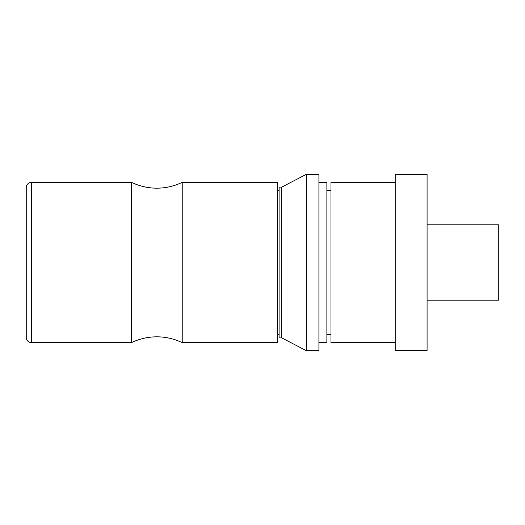 <?xml version="1.0" encoding="UTF-8"?>
<svg xmlns="http://www.w3.org/2000/svg" width="525" height="525" viewBox="0 0 525 525"><rect width="100%" height="100%" fill="white"/><g stroke="black" fill="none" stroke-linecap="round" stroke-linejoin="round"><path stroke-width="0.79" d="M318.918 350.628L318.918 174.372L306.226 174.372L306.226 350.628L318.918 350.628M306.226 350.628L281.754 337.89L281.754 187.11L306.226 174.372M281.754 187.11L279.097 187.11L279.097 337.89L281.754 337.89M318.918 342.667L326.878 342.667L326.878 182.332L318.918 182.332M182.227 342.667A58.065 58.065 0 0 0 131.473 342.667L131.473 182.332A58.065 58.065 0 0 0 182.227 182.332L277.364 182.332L277.364 342.667L182.227 342.667L182.227 182.332M31.559 182.332A5.309 5.309 0 0 0 26.25 187.642L26.25 337.358A5.309 5.309 0 0 0 31.559 342.667L31.559 182.332L131.473 182.332M131.473 342.667L31.559 342.667M330.986 190.47L326.878 190.47M279.097 190.47L277.364 190.47M330.986 334.53L326.878 334.53M279.097 334.53L277.364 334.53M427.081 300.195L498.75 300.195L498.75 224.805L427.081 224.805M395.227 182.332L330.986 182.332L330.986 342.667L395.227 342.667M427.081 350.628L427.081 174.372L395.227 174.372L395.227 350.628L427.081 350.628"/></g></svg>
